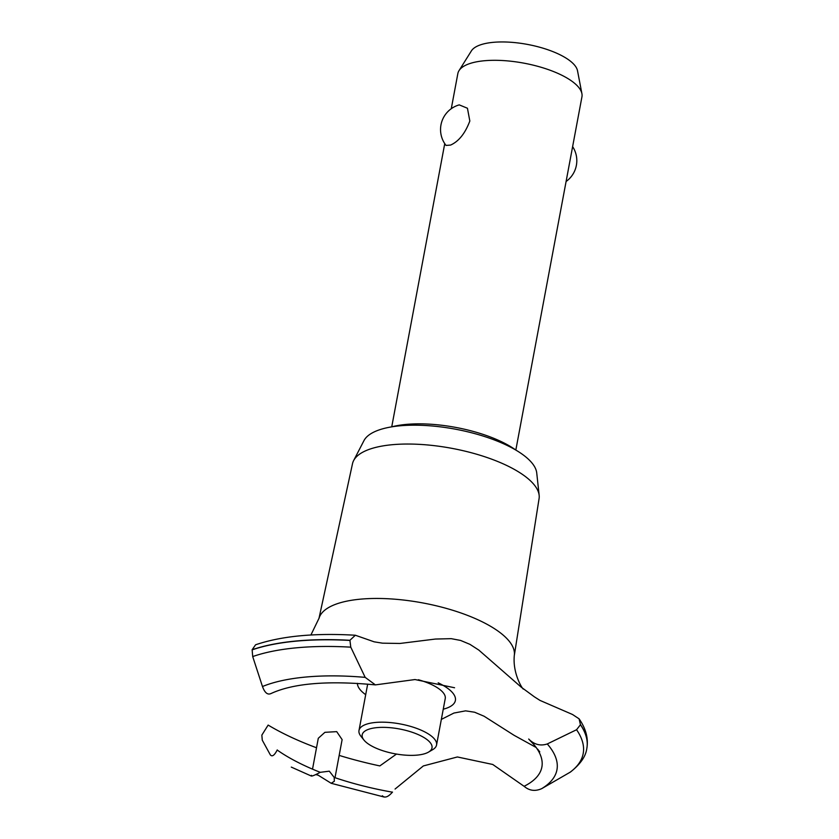 <?xml version="1.0" encoding="UTF-8"?>
<svg xmlns="http://www.w3.org/2000/svg" width="839" height="839" viewBox="0 0 839 839"><rect width="100%" height="100%" fill="white"/><g stroke="black" fill="none" stroke-linecap="round" stroke-linejoin="round"><path stroke-width="1.26" d="M391.614 426.873A78.908 28.023 10.6 0 1 515.933 450.134M515.828 450.061L581.941 96.821A63.124 22.412 -169.4 0 0 581.909 93.664A63.124 22.412 -169.4 0 0 533.279 65.169A63.124 22.412 -169.4 0 0 465.509 65.316A63.124 22.412 -169.4 0 0 459.006 70.665A63.124 22.412 -169.4 0 0 457.842 73.591L451.277 108.713M459.258 104.885L467.438 108.241L469.83 121.015C465.163 133.411 458.744 141.434 450.574 145.074L446.033 145.42A25.642 25.642 0 0 1 459.258 104.875M459.006 70.665L471.392 50.896A54.504 19.36 10.6 0 1 477.003 46.281A54.504 19.36 10.6 0 1 535.513 46.145A54.504 19.36 10.6 0 1 577.515 70.759L581.909 93.664M318.946 618.563L352.506 463.684A94.912 33.707 10.6 0 1 353.628 460.59L363.979 440.601A88.378 31.379 10.6 0 1 373.596 432.211A88.378 31.379 10.6 0 1 469.84 432.326A88.378 31.379 10.6 0 1 536.729 472.934L539.152 495.314A94.912 33.707 10.6 0 1 539.078 498.607L514.359 655.133M353.628 460.59A94.912 33.707 10.6 0 1 363.958 451.581A94.912 33.707 10.6 0 1 467.313 451.707A94.912 33.707 10.6 0 1 539.152 495.314M310.912 634.997L319.082 618.133A99.422 35.301 10.6 0 1 330.839 606.356A99.422 35.301 10.6 0 1 463.988 614.064A99.422 35.301 10.6 0 1 514.391 654.693C512.157 673.78 523.137 689.983 523.347 689.018M335.002 777.69L342.123 739.62L336.712 731.639L324.913 732.321L318.296 738.268L312.517 769.153M396.501 754.062L379.836 765.913A179.116 63.607 10.6 0 1 339.176 755.404M536.152 747.476L514.066 735.3L484.103 716.244L474.633 712.238L465.582 710.853L453.93 713.045L441.345 719.401M454.57 687.749L415.001 679.548L375.39 684.886L365.175 677.367L350.775 647.163L349.926 640.283L355.337 635.238L374.163 641.825L382.479 643.167L399.941 643.461L435.451 639.045L451.267 638.668L460.59 640.44L469.924 644.342L478.817 650.089L521.26 687.193L534.443 696.873L540.012 700.418L572.534 714.503L579.099 718.834L580.452 724.739L576.561 729.731L547.28 743.952C540.379 746.217 534.181 744.581 528.685 739.033M438.168 682.81A49.784 17.682 10.6 0 1 449.347 707.025A49.784 17.682 10.6 0 1 443.254 709.196M395.064 789.048L423.338 765.944L457.381 756.967L492.734 764.465L524.092 786.3A147.024 52.207 10.6 0 0 530.248 740.575M277.185 750.035A147.024 52.207 10.6 0 0 320.257 772.32L329.308 771.177L334.205 777.428L334.331 781.266L331.185 783.29L318.296 775.257L315.821 774.544M311.51 775.33C310.629 776.851 313.587 775.834 320.383 772.258M277.237 749.93C274.416 755.467 272.098 757.093 270.273 754.775L262.271 740.166L261.852 735.111L268.144 725.074A179.116 63.607 10.6 0 0 316.523 747.759M355.337 635.238C314.667 632.847 281.411 636.035 255.591 644.782L252.13 649.743L252.707 656.57L262.471 686.522C264.736 692.689 267.515 695.059 270.798 693.612M365.699 694.682A49.784 17.682 10.6 0 1 357.414 683.345M382.343 795.76C384.765 798.288 388.153 797.06 392.505 792.079M524.008 786.206C529.231 790.758 535.135 791.565 541.721 788.639L570.436 772.037C580.294 764.266 585.748 756.474 586.786 748.661A187.789 66.69 10.6 0 0 586.828 748.43L586.849 748.283A187.789 66.69 10.6 0 1 586.839 748.357M418.357 679.737A39.454 14.011 10.6 0 1 425.3 681.96A39.454 14.011 10.6 0 1 445.236 698.593L436.553 744.99A39.454 14.011 10.6 0 1 432.662 749.678L428.498 752.111A35.511 12.606 -169.4 0 0 413.281 732.646A35.511 12.606 -169.4 0 0 366.507 730.171A35.511 12.606 -169.4 0 0 363.927 740.029A35.511 12.606 -169.4 0 0 393.9 753.59A35.511 12.606 -169.4 0 0 427.691 752.552A35.511 12.606 -169.4 0 0 428.498 752.111M363.927 740.029L360.917 736.254A39.454 14.011 10.6 0 1 358.998 730.475A39.454 14.011 10.6 0 1 363.78 725.305A39.454 14.011 10.6 0 1 408.75 725.882A39.454 14.011 10.6 0 1 436.553 744.99M392.432 792.173A147.024 52.207 10.6 0 1 334.205 777.428M252.13 649.743A187.789 66.69 10.6 0 1 349.926 640.283M252.109 649.879A187.789 66.69 10.6 0 1 349.894 640.43M252.707 656.57A185.167 65.757 10.6 0 1 350.775 647.163M262.471 686.522A162.357 57.66 10.6 0 1 365.175 677.367M547.28 743.952A162.357 57.66 10.6 0 1 541.721 788.639M576.561 729.731A185.167 65.757 10.6 0 1 569.723 772.499M580.452 724.739A187.789 66.69 10.6 0 1 586.828 748.43M580.483 724.602A187.789 66.69 10.6 0 1 586.891 748.052A187.789 66.69 10.6 0 1 586.849 748.283M566.094 181.497A25.642 25.642 0 0 0 572.618 146.594M391.74 426.841L444.743 143.616M539.771 751.87L537.621 749.122M311.395 776.065L291.29 767.098M331.185 783.29L384.22 797.05M270.546 693.759C292.769 683.313 327.724 680.356 375.39 684.886M367.671 684.121L358.998 730.475M529.346 739.746L533.73 744.371M579.099 718.834C585.863 728.556 588.464 738.289 586.891 748.052"/></g></svg>
